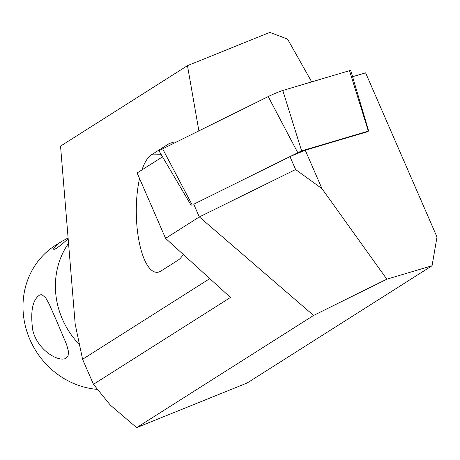 <?xml version="1.0" encoding="UTF-8"?>
<svg xmlns="http://www.w3.org/2000/svg" width="460" height="460" viewBox="0 0 460 460"><rect width="100%" height="100%" fill="white"/><g stroke="black" fill="none" stroke-linecap="round" stroke-linejoin="round"><path stroke-width="0.69" d="M68.103 237.969L61.341 241.609C55.844 245.473 53.291 248.026 53.688 249.251C54.585 250.062 59.415 246.571 68.166 238.786M97.595 389.407A79.149 73.071 -122.4 0 1 26.312 329.601A79.149 73.071 -122.4 0 1 55.47 245.329L61.341 241.609M79.482 344.597A79.149 73.071 -122.4 0 1 68.54 243.3M57.212 322.316L49.226 304.146L45.678 297.781L41.986 294.699L39.905 294.877C32.585 299.483 30.199 311.207 32.735 330.05C37.254 349.899 58.052 362.043 65.596 358.478L68.051 356.23L68.511 351.584L66.642 344.62L57.212 322.316M162.547 156.843L137.137 172.954L165.571 238.349L199.289 216.97L193.746 204.211L289.961 156.59L295.59 169.533L321.96 188.634L305.25 150.196L367.339 131.761L368.65 131.014L301.605 150.868L193.746 204.211M199.289 216.97L295.59 169.533M289.961 156.59L305.25 150.196M165.571 238.349L230.471 297.453L93.466 384.313L82.581 359.283L209.8 278.628M352.584 76.711L365.608 72.841L437 237.026L432.043 265.765L247.123 383.007L136.631 427.633L313.593 315.439L386.825 279.185L432.043 265.765M311.696 81.891L287.592 39.14L269.876 32.367L187.473 65.653L198.887 130.881M141.973 169.889A59.363 19.837 89.2 0 1 151.363 154.876L168.486 144.014A59.363 19.837 89.2 0 1 172.465 142.749A59.363 19.837 89.2 0 1 174.397 143.002M183.247 254.443A59.363 19.837 89.2 0 1 178.037 260.193L160.914 271.049A59.363 19.837 89.2 0 1 156.935 272.32A59.363 19.837 89.2 0 1 138.851 240.287A59.363 19.837 89.2 0 1 139.564 178.543M82.581 359.283L75.198 324.26L60.547 146.119L187.473 65.653M321.96 188.634L386.825 279.185M136.631 427.633L110.377 405.162L93.466 384.313M313.593 315.439L199.531 217.08M368.65 131.014L350.738 70.478A10.551 0.678 156.5 0 0 349.502 70.668L282.785 90.471A10.551 0.678 156.5 0 0 268.214 96.571L162.627 148.833A10.551 0.678 156.5 0 0 159.079 150.96L191.136 205.35M151.363 154.876L161.31 154.744M168.486 144.014L172.46 143.963M368.322 131.065L349.502 70.668M301.605 150.868L282.785 90.471M297.678 152.513L268.214 96.571M192.09 204.775L162.627 148.833"/></g></svg>
